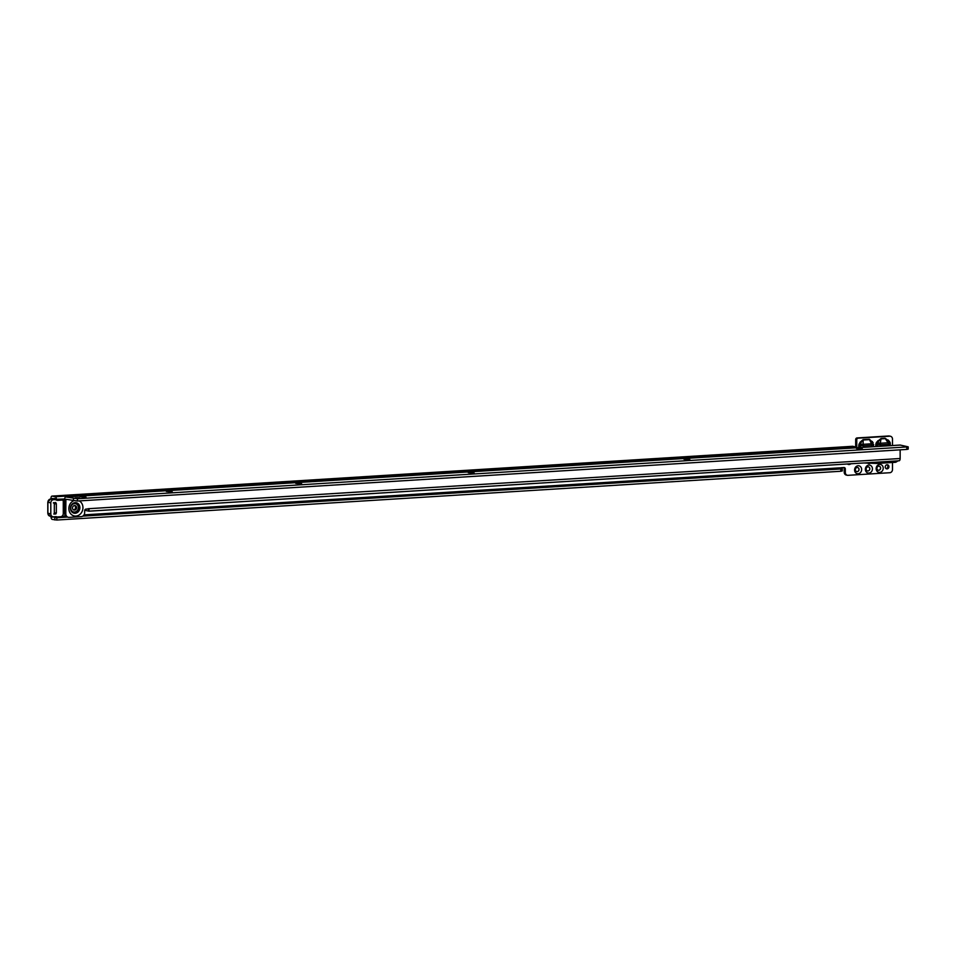 <?xml version="1.0" encoding="UTF-8"?>
<svg xmlns="http://www.w3.org/2000/svg" width="956" height="956" viewBox="0 0 956 956"><rect width="100%" height="100%" fill="white"/><g stroke="black" fill="none" stroke-linecap="round" stroke-linejoin="round"><path stroke-width="1.43" d="M873.665 444.552L873.234 446.727L872.84 443.142L873.665 446.691M872.338 441.469L872.816 443.405L869.363 439.617L863.149 439.999L858.751 445.484L860.065 442.234L863.101 439.617L869.315 439.222L873.139 442.7M875.768 446.56L875.768 444.528L876.533 444.528L876.533 446.512M875.768 444.528L876.628 442.138L877.226 442.616L876.533 444.528L877.441 444.803A3.059 1.494 107.3 0 1 878.122 442.903A3.059 0.777 40 0 1 880.5 444.815L877.441 444.803L877.441 446.464M890.347 443.62L889.905 445.687L889.259 441.875L890.12 442.365L890.347 445.663M876.15 468.631A4.027 3.513 -78 0 1 883.225 468.201A4.027 3.513 -78 0 1 876.15 468.631M880.631 468.105A2.103 1.84 102 0 0 876.927 468.332A2.103 1.84 102 0 0 880.631 468.105M865.359 469.312A4.027 3.513 -78 0 1 872.446 468.87A4.027 3.513 -78 0 1 865.359 469.312M869.841 468.775A2.103 1.84 102 0 0 866.136 469.014A2.103 1.84 102 0 0 869.841 468.775M854.58 469.982A4.027 3.513 -78 0 1 861.655 469.539A4.027 3.513 -78 0 1 854.58 469.982M859.062 469.444A2.103 1.84 102 0 0 855.357 469.683A2.103 1.84 102 0 0 859.062 469.444M856.684 471.607A2.103 1.84 102 0 0 857.556 467.484M867.462 470.938A2.103 1.84 102 0 0 868.335 466.815M878.241 470.256A2.103 1.84 102 0 0 879.126 466.146M888.949 466.695A2.103 1.84 102 0 0 885.244 466.934A2.103 1.84 102 0 0 888.949 466.695M886.14 468.655A2.103 1.84 102 0 0 886.965 464.736M50.991 499.02A1.53 1.338 -78 0 1 50.979 498.865L50.979 498.363A2.533 1.195 86.4 0 1 52.03 496.092A2.533 1.195 86.4 0 1 52.186 496.104L55.245 496.762A2.533 1.195 86.4 0 1 56.201 497.921L56.559 499.522A1.53 1.338 102 0 0 57.802 500.358L63.861 499.976A3.059 2.677 -78 0 1 64.697 500.072M855.68 446.894A1.53 1.338 102 0 0 855.68 446.787L855.68 439.545A1.53 1.338 -78 0 1 857.03 437.944L888.698 435.972A3.059 2.677 -78 0 1 889.343 436.02L890.43 436.247A3.059 2.677 -78 0 1 892.486 439.079L892.486 445.52M846.681 475.108A3.059 2.677 -78 0 1 844.22 472.228L844.22 468.727A1.53 1.338 102 0 0 843.682 467.544M892.486 462.489L892.486 469.527A3.059 2.677 -78 0 1 890.036 472.706L847.781 475.335A3.059 2.677 -78 0 1 845.319 472.455L845.319 468.966A1.53 1.338 102 0 0 843.969 467.52L841.268 467.687A1.53 1.338 102 0 0 840.862 467.783L840.037 468.093L842.296 468.667L842.296 470.95L840.814 471.26L56.834 520.028L52.186 519.395A2.533 1.195 86.4 0 1 50.979 516.622L50.979 516.36M56.834 520.028L56.834 517.746L52.078 516.587M856.648 447.659A1.53 1.338 102 0 0 856.767 447.014L856.767 439.784A1.53 1.338 -78 0 1 858.118 438.171L889.797 436.199A3.059 2.677 -78 0 1 890.43 436.247M52.078 498.96L55.328 499.14L56.201 497.921M876.628 442.138L881.05 438.493L885.065 438.242L889.486 441.337M53.703 502.629L54.325 503.896L56.344 503.764L55.723 502.509L53.321 502.916M56.344 503.764L56.344 512.906L55.866 513.934L53.847 514.053L54.325 513.025L56.344 512.906M54.325 503.896L54.325 513.025M63.944 499.976A3.059 2.677 -78 0 1 64.124 500.072L64.697 500.406M55.328 499.14L55.472 499.283A1.53 1.338 102 0 0 56.392 500.096L57.48 500.335M55.472 499.283L64.709 499.008M856.696 447.755A2.533 1.195 -93.6 0 0 855.895 446.942L852.561 446.309M56.834 517.746L67.314 517.088M82.802 516.132L840.814 468.966L840.814 471.26M842.296 468.667L840.814 468.966M840.862 467.783L84.032 514.866M888.303 445.783L888.303 444.337L889.905 444.038A3.059 2.904 -175 0 0 889.223 442.21L888.267 440.035M877.847 440.692L878.134 442.891A3.059 0.777 40 0 1 880.512 444.815L888.303 444.325A3.059 1.446 -93.6 0 0 888.1 442.771L889.223 442.21A3.059 1.279 -43.1 0 1 888.303 444.337L888.303 444.325A3.059 1.279 -43.1 0 0 889.223 442.21L885.113 438.637L881.097 438.888L877.226 442.616L878.134 442.891A3.059 1.542 10.1 0 1 880.321 443.249A3.059 1.446 86.4 0 1 880.512 444.815L880.5 446.273M885.065 438.242L888.1 442.771L880.321 443.249L881.05 438.493M860.818 444.241L860.902 444.301A3.059 1.35 -0.8 0 1 863.196 444.313A3.059 1.446 86.4 0 1 863.399 445.771L860.424 445.711A3.059 1.518 -75.7 0 1 860.818 444.241L859.277 443.56M860.747 444.146L860.065 442.234M871.764 445.209L873.234 444.91A3.059 2.952 -174.2 0 0 872.84 443.488L872.852 443.56A3.059 1.123 147.2 0 1 871.764 445.209L871.717 445.257A3.059 1.446 -93.6 0 0 871.525 443.799L863.196 444.313L863.101 439.617M872.852 443.56A3.059 0.633 -27.2 0 0 871.525 443.799L869.315 439.222M863.352 445.735L860.902 444.301M871.717 445.257L863.483 445.866L863.483 447.324M62.809 500.036A3.059 2.677 -78 0 1 63.275 501.733L63.275 513.527A3.059 2.677 -78 0 1 60.575 516.742L57.503 516.933A3.059 2.677 -78 0 1 56.201 516.634L53.5 516.802A3.059 2.677 -78 0 1 50.811 513.922L50.811 502.892A3.059 2.677 -78 0 1 53.5 499.677L55.603 499.546M55.508 499.367L53.285 498.889L53.106 499.558M862.384 448.866L856.48 448.519L862.384 448.866M689.862 459.597L683.946 459.25L689.862 459.597M474.2 473.017L468.285 472.67L474.2 473.017M301.666 483.76L295.751 483.401L301.666 483.76M172.259 491.802L166.356 491.456L172.259 491.802M86.004 497.168L80.089 496.821L86.004 497.168M73.54 509.954A2.378 2.079 102 0 0 74.484 505.485M76.647 507.708A2.378 2.079 102 0 0 72.465 507.959A2.378 2.079 102 0 0 76.647 507.708M79.205 497.813L75.237 497.921L79.205 497.813M862.109 463.062L863.686 462.967A2.533 1.195 -93.6 0 0 863.806 462.979L863.77 462.979M84.988 509.703A2.533 1.195 -93.6 0 0 85.789 510.516L89.016 511.185L861.786 463.098M897.923 460.864L896.393 461.891A2.677 2.342 102 0 1 895.21 462.322L877.01 463.457A2.677 2.342 102 0 1 876.807 463.457L863.806 462.979L897.923 460.852A2.533 1.195 86.4 0 1 897.803 460.84L898.939 460.768A2.533 1.195 -93.6 0 0 899.094 460.78A2.533 1.195 -93.6 0 0 900.146 458.51L900.146 449.834M88.251 508.795L88.86 511.173L89.111 508.974A1.53 1.338 102 0 0 88.717 508.927L86.016 509.094A1.53 1.338 102 0 0 84.666 510.707L84.666 512.607A3.836 3.346 -78 0 1 81.296 516.622L69.167 517.375A3.836 3.346 -78 0 1 65.797 513.778L65.892 499.259L77.4 501.028L77.52 498.733L908.2 446.846L900.253 445.066L65.904 496.977A2.533 1.195 -93.6 0 0 65.749 496.965A2.533 1.195 -93.6 0 0 64.697 499.235L64.697 513.551L65.797 513.778M68.366 517.316L67.278 517.088A3.836 3.346 -78 0 1 64.697 513.551M906.706 447.145L906.826 449.416L908.2 449.129L908.2 446.846M906.706 449.428L77.52 501.016M65.904 496.977L77.52 498.733M88.024 508.735L900.146 458.51M859.611 444.683L858.882 444.48M876.688 443.5L875.995 443.249M870.342 463.218A3.25 2.844 -78 0 1 867.618 463.122M850.936 463.78L850.314 464.138A3.25 2.844 -78 0 1 847.41 463.995M858.751 447.623L858.751 445.484M52.078 516.861L53.118 516.79M61.937 516.252L65.558 516.025M52.903 498.542L52.078 498.59M855.895 446.942L55.245 496.762M852.836 446.297L52.186 496.104M52.186 517.112L56.619 516.837M61.423 516.539L65.773 516.264M83.853 515.141L840.037 468.093M840.922 471.248L840.922 468.966M56.774 520.028L56.774 517.746M54.815 519.956L54.815 517.674M844.22 472.228L845.319 472.455M844.22 468.727L845.319 468.966M888.698 435.972L889.797 436.199M855.68 439.545L856.767 439.784M857.03 437.944L858.118 438.171M855.68 446.787L856.767 447.014M848.378 463.935A2.76 2.414 102 0 0 850.015 463.839M860.424 447.516L860.424 445.711L859.516 445.484L859.516 447.575M871.621 446.822L871.621 445.365M53.62 498.697A3.059 2.677 102 0 0 53.285 498.889L50.584 499.056A3.059 2.677 102 0 0 47.896 502.27L47.896 513.3A3.059 2.677 102 0 0 49.951 516.132L52.867 516.754M53.5 499.677L50.537 499.056L53.237 498.889M50.811 502.892L47.8 502.223L50.537 499.056M50.811 513.922L47.896 513.217M78.786 507.6A4.708 4.111 102 0 0 74.652 503.179A4.708 4.111 102 0 0 70.505 508.114A4.708 4.111 102 0 0 74.652 512.524A4.708 4.111 102 0 0 78.786 507.6M78.404 507.588A4.374 3.824 102 0 0 70.708 508.078A4.374 3.824 102 0 0 78.404 507.588M79.886 507.672A5.354 4.672 102 0 0 75.177 502.653A5.354 4.672 102 0 0 70.469 508.257A5.354 4.672 102 0 0 75.177 513.276A5.354 4.672 102 0 0 79.886 507.672M79.24 500.908A8.007 6.991 -78 0 1 82.945 507.684A8.007 6.991 -78 0 1 75.906 516.073A8.007 6.991 -78 0 1 68.868 508.556A8.007 6.991 -78 0 1 73.397 500.848M89.147 511.149L861.607 463.086M66.621 499.414L65.797 499.462M906.826 447.133L906.826 449.416M77.4 498.745L77.4 501.028M73.481 498.59L73.481 500.872M88.86 509.118L88.86 511.173M846.275 475.06L847.375 475.287M852.692 446.285L52.03 496.092M56.87 516.885L55.795 516.658M53.166 498.913L54.54 498.423M49.951 516.132L47.8 513.264L47.8 502.223M899.094 460.78L862.013 463.086M900.098 445.054L65.749 496.965"/></g></svg>
